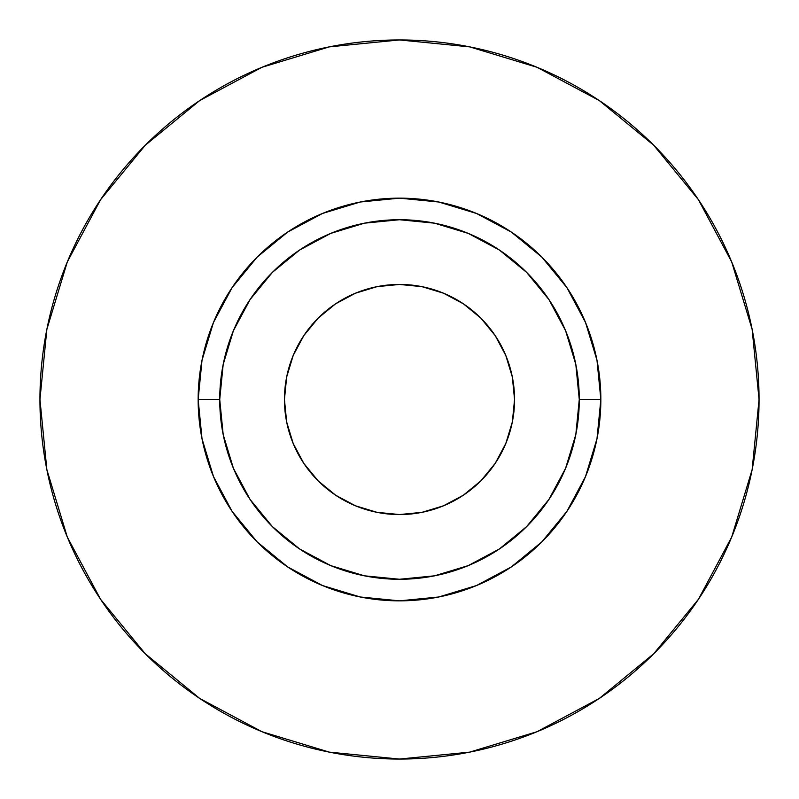 <?xml version="1.0" encoding="UTF-8"?>
<svg xmlns="http://www.w3.org/2000/svg" width="799" height="799" viewBox="0 0 799 799"><rect width="100%" height="100%" fill="white"/><g stroke="black" fill="none" stroke-linecap="round" stroke-linejoin="round"><path stroke-width="1.2" d="M514.556 399.5A115.056 115.056 0 0 1 399.5 514.556A115.056 115.056 0 0 1 284.444 399.5L286.651 377.058L293.203 355.465L303.83 335.58L318.142 318.142L335.58 303.83L355.465 293.203L377.058 286.651L399.5 284.444L421.942 286.651L443.535 293.203L463.42 303.83L480.858 318.142L495.17 335.58L505.797 355.465L512.349 377.058L514.556 399.5L512.349 421.942L505.797 443.535L495.17 463.42L480.858 480.858L463.42 495.17L443.535 505.797L421.942 512.349L399.5 514.556L377.058 512.349L355.465 505.797L335.58 495.17L318.142 480.858L303.83 463.42L293.203 443.535L286.651 421.942L284.444 399.5A115.056 115.056 0 0 1 399.5 284.444A115.056 115.056 0 0 1 514.556 399.5M579.275 399.5L600.848 399.5A201.348 201.348 0 0 1 399.5 600.848A201.348 201.348 0 0 1 198.152 399.5L219.725 399.5A179.775 179.775 0 0 1 399.5 219.725A179.775 179.775 0 0 1 579.275 399.5A179.775 179.775 0 0 1 399.5 579.275A179.775 179.775 0 0 1 219.725 399.5L223.181 434.576L233.408 468.294L250.027 499.375L272.379 526.621L299.625 548.973L330.706 565.592L364.424 575.819L399.5 579.275L434.576 575.819L468.294 565.592L499.375 548.973L526.621 526.621L548.973 499.375L565.592 468.294L575.819 434.576L579.275 399.5L575.819 364.424L565.592 330.706L548.973 299.625L526.621 272.379L499.375 250.027L468.294 233.408L434.576 223.181L399.5 219.725L364.424 223.181L330.706 233.408L299.625 250.027L272.379 272.379L250.027 299.625L233.408 330.706L223.181 364.424L219.725 399.5L198.152 399.5L202.017 360.219L213.483 322.446L232.09 287.64L257.128 257.128L287.64 232.09L322.446 213.483L360.219 202.017L399.5 198.152L438.781 202.017L476.554 213.483L511.36 232.09L541.872 257.128L566.91 287.64L585.517 322.446L596.983 360.219L600.848 399.5L596.983 438.781L585.517 476.554L566.91 511.36L541.872 541.872L511.36 566.91L476.554 585.517L438.781 596.983L399.5 600.848L360.219 596.983L322.446 585.517L287.64 566.91L257.128 541.872L232.09 511.36L213.483 476.554L202.017 438.781L198.152 399.5A201.348 201.348 0 0 1 399.5 198.152A201.348 201.348 0 0 1 600.848 399.5L579.275 399.5M39.95 399.5A359.55 359.55 0 0 1 399.5 39.95A359.55 359.55 0 0 1 759.05 399.5A359.55 359.55 0 0 1 399.5 759.05A359.55 359.55 0 0 1 39.95 399.5L46.861 469.642L67.316 537.098L100.544 599.26L145.258 653.742L199.74 698.456L261.902 731.684L329.358 752.139L399.5 759.05L469.642 752.139L537.098 731.684L599.26 698.456L653.742 653.742L698.456 599.26L731.684 537.098L752.139 469.642L759.05 399.5L752.139 329.358L731.684 261.902L698.456 199.74L653.742 145.258L599.26 100.544L537.098 67.316L469.642 46.861L399.5 39.95L329.358 46.861L261.902 67.316L199.74 100.544L145.258 145.258L100.544 199.74L67.316 261.902L46.861 329.358L39.95 399.5M698.456 199.74L653.742 145.258L599.35 100.614M199.74 100.544L145.258 145.258L100.614 199.65M100.544 599.26L145.258 653.742L199.65 698.386M599.26 698.456L653.742 653.742L698.386 599.35M318.142 318.142L335.58 303.83M480.858 318.142L495.17 335.58M480.858 480.858L463.42 495.17M318.142 480.858L303.83 463.42"/></g></svg>
